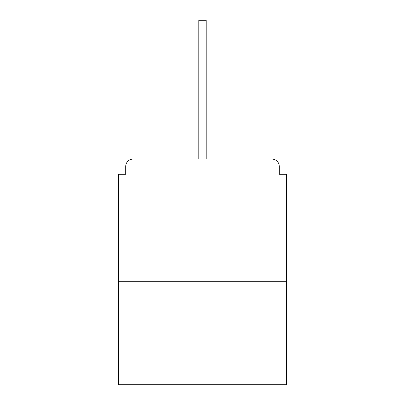 <?xml version="1.0" encoding="UTF-8"?>
<svg xmlns="http://www.w3.org/2000/svg" width="405" height="405" viewBox="0 0 405 405"><rect width="100%" height="100%" fill="white"/><g stroke="black" fill="none" stroke-linecap="round" stroke-linejoin="round"><path stroke-width="0.61" d="M279.278 174.292L279.278 166.445L279.278 174.292L286.634 174.292L286.634 384.75L118.366 384.75L118.366 174.292L125.722 174.292L125.722 166.445L125.722 174.292M286.634 281.728L118.366 281.728M279.278 166.445A7.361 7.361 0 0 0 271.917 159.084L133.083 159.084A7.361 7.361 0 0 0 125.722 166.445M271.917 159.084L240.767 159.084M164.233 159.084L133.083 159.084M198.82 34.967L198.82 20.25L206.18 20.25L206.18 34.967L198.82 34.967L198.82 159.084M206.18 34.967L206.18 159.084"/></g></svg>
